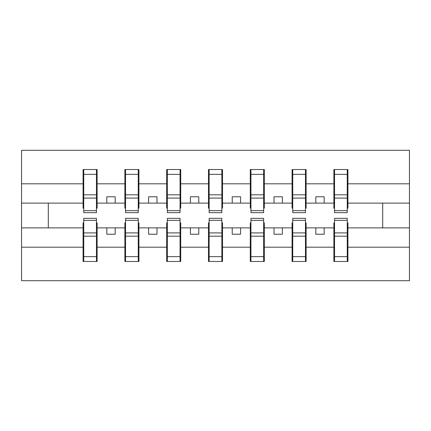 <?xml version="1.0" encoding="UTF-8"?>
<svg xmlns="http://www.w3.org/2000/svg" width="431" height="431" viewBox="0 0 431 431"><rect width="100%" height="100%" fill="white"/><g stroke="black" fill="none" stroke-linecap="round" stroke-linejoin="round"><path stroke-width="0.65" d="M83.749 222.859L83.081 222.859L83.081 247.184L21.55 247.184L21.55 280.705L409.45 280.705L409.45 247.184L347.919 247.184L347.919 261.477L333.874 261.477L334.548 261.477L334.548 218.345L347.251 218.345L347.251 232.918L334.548 232.918M334.548 222.859L333.874 222.859L333.874 227.875L315.821 227.875L315.821 234.227L324.177 234.227L324.177 227.875M333.874 261.477L333.874 227.875M347.251 222.859L347.919 222.859L347.919 247.184M292.746 222.859L292.078 222.859L292.078 227.875L274.019 227.875L274.019 234.227L282.38 234.227L282.38 227.875M333.874 247.184L306.123 247.184L306.123 261.477L292.078 261.477L292.078 227.875M305.455 222.859L306.123 222.859L306.123 247.184M250.944 222.859L250.276 222.859L250.276 227.875L232.217 227.875L232.217 234.227L240.579 234.227L240.579 227.875M292.078 247.184L264.322 247.184L264.322 261.477L250.276 261.477L250.276 227.875M263.653 222.859L264.322 222.859L264.322 247.184M209.148 222.859L208.48 222.859L208.48 227.875L190.421 227.875L190.421 234.227L198.783 234.227L198.783 227.875M250.276 247.184L222.52 247.184L222.52 261.477L208.48 261.477L208.48 227.875M221.852 222.859L222.52 222.859L222.52 247.184M167.347 222.859L166.678 222.859L166.678 227.875L148.62 227.875L148.62 234.227L156.981 234.227L156.981 227.875M208.48 247.184L180.724 247.184L180.724 261.477L166.678 261.477L166.678 227.875M180.056 222.859L180.724 222.859L180.724 247.184M125.545 222.859L124.877 222.859L124.877 227.875L106.823 227.875L106.823 234.227L115.179 234.227L115.179 227.875M166.678 247.184L138.922 247.184L138.922 261.477L124.877 261.477L124.877 227.875M138.254 222.859L138.922 222.859L138.922 247.184M334.548 210.646L347.251 210.646L347.251 212.655L334.548 212.655L334.548 169.523L333.874 169.523L333.874 183.816L306.123 183.816L306.123 208.141L305.455 208.141M334.548 208.141L333.874 208.141L333.874 183.816M292.746 210.646L305.455 210.646L305.455 212.655L292.746 212.655L292.746 169.523L292.078 169.523L292.078 183.816L264.322 183.816L264.322 208.141L263.653 208.141M292.746 208.141L292.078 208.141L292.078 183.816M250.944 210.646L263.653 210.646L263.653 212.655L250.944 212.655L250.944 169.523L250.276 169.523L250.276 183.816L222.52 183.816L222.52 208.141L221.852 208.141M250.944 208.141L250.276 208.141L250.276 183.816M209.148 210.646L221.852 210.646L221.852 212.655L209.148 212.655L209.148 169.523L208.48 169.523L208.48 183.816L180.724 183.816L180.724 208.141L180.056 208.141M209.148 208.141L208.48 208.141L208.48 183.816M167.347 210.646L180.056 210.646L180.056 212.655L167.347 212.655L167.347 169.523L166.678 169.523L166.678 183.816L138.922 183.816L138.922 208.141L138.254 208.141M167.347 208.141L166.678 208.141L166.678 183.816M125.545 210.646L138.254 210.646L138.254 212.655L125.545 212.655L125.545 169.523L124.877 169.523L124.877 183.816L97.126 183.816L97.126 169.523L96.452 169.523L96.452 212.655L83.749 212.655L83.749 198.082L96.452 198.082M125.545 208.141L124.877 208.141L124.877 183.816M83.081 247.184L83.081 261.477L97.126 261.477L97.126 222.859L96.452 222.859M83.749 198.082L83.749 169.523L83.081 169.523L83.081 183.816L21.55 183.816L21.55 150.295L409.45 150.295L409.45 183.816L347.919 183.816L347.919 208.141L347.251 208.141M83.749 208.141L83.081 208.141L83.081 183.816M333.874 169.523L347.919 169.523L347.919 183.816M292.078 169.523L306.123 169.523L306.123 183.816M250.276 169.523L264.322 169.523L264.322 183.816M208.48 169.523L222.52 169.523L222.52 183.816M166.678 169.523L180.724 169.523L180.724 183.816M124.877 169.523L138.922 169.523L138.922 183.816M124.877 247.184L97.126 247.184M83.081 169.523L97.126 169.523M315.821 227.875L306.123 227.875M333.874 203.125L324.177 203.125L324.177 196.773L315.821 196.773L315.821 203.125L306.123 203.125M315.821 203.125L324.177 203.125M274.019 227.875L264.322 227.875M292.078 203.125L282.38 203.125L282.38 196.773L274.019 196.773L274.019 203.125L264.322 203.125M274.019 203.125L282.38 203.125M232.217 227.875L222.52 227.875M250.276 203.125L240.579 203.125L240.579 196.773L232.217 196.773L232.217 203.125L222.52 203.125M232.217 203.125L240.579 203.125M190.421 227.875L180.724 227.875M208.48 203.125L198.783 203.125L198.783 196.773L190.421 196.773L190.421 203.125L180.724 203.125M190.421 203.125L198.783 203.125M148.62 227.875L138.922 227.875M166.678 203.125L156.981 203.125L156.981 196.773L148.62 196.773L148.62 203.125L138.922 203.125M148.62 203.125L156.981 203.125M106.823 227.875L97.126 227.875M124.877 203.125L115.179 203.125L115.179 196.773L106.823 196.773L106.823 203.125L97.126 203.125L97.126 183.816M106.823 203.125L115.179 203.125M97.126 203.125L97.126 208.141L96.452 208.141M83.081 227.875L21.55 227.875L21.55 183.816M21.55 247.184L21.55 227.875M83.081 203.125L21.55 203.125M409.45 247.184L409.45 183.816M48.304 227.875L48.304 203.125M409.45 203.125L382.696 203.125L382.696 227.875L347.919 227.875M409.45 227.875L382.696 227.875M382.696 203.125L347.919 203.125M96.452 177.879L97.126 177.879M83.081 177.879L83.749 177.879M83.749 194.823L96.452 194.823M83.081 261.477L83.749 261.477L83.749 218.345L96.452 218.345L96.452 232.918L83.749 232.918M83.749 253.121L83.081 253.121M97.126 253.121L96.452 253.121M96.452 232.918L96.452 261.477L97.126 261.477M96.452 236.177L83.749 236.177M138.922 169.523L138.254 169.523L138.254 210.646M138.254 177.879L138.922 177.879M124.877 177.879L125.545 177.879M125.545 198.082L138.254 198.082M125.545 194.823L138.254 194.823M180.724 169.523L180.056 169.523L180.056 210.646M180.056 177.879L180.724 177.879M166.678 177.879L167.347 177.879M167.347 198.082L180.056 198.082M167.347 194.823L180.056 194.823M222.52 169.523L221.852 169.523L221.852 210.646M221.852 177.879L222.52 177.879M208.48 177.879L209.148 177.879M209.148 198.082L221.852 198.082M209.148 194.823L221.852 194.823M264.322 169.523L263.653 169.523L263.653 210.646M263.653 177.879L264.322 177.879M250.276 177.879L250.944 177.879M250.944 198.082L263.653 198.082M250.944 194.823L263.653 194.823M124.877 261.477L125.545 261.477L125.545 218.345L138.254 218.345L138.254 232.918L125.545 232.918M125.545 253.121L124.877 253.121M138.922 253.121L138.254 253.121M138.254 232.918L138.254 261.477L138.922 261.477M138.254 236.177L125.545 236.177M166.678 261.477L167.347 261.477L167.347 218.345L180.056 218.345L180.056 232.918L167.347 232.918M167.347 253.121L166.678 253.121M180.724 253.121L180.056 253.121M180.056 232.918L180.056 261.477L180.724 261.477M180.056 236.177L167.347 236.177M208.48 261.477L209.148 261.477L209.148 218.345L221.852 218.345L221.852 232.918L209.148 232.918M209.148 253.121L208.48 253.121M222.52 253.121L221.852 253.121M221.852 232.918L221.852 261.477L222.52 261.477M221.852 236.177L209.148 236.177M250.276 261.477L250.944 261.477L250.944 218.345L263.653 218.345L263.653 232.918L250.944 232.918M250.944 253.121L250.276 253.121M264.322 253.121L263.653 253.121M263.653 232.918L263.653 261.477L264.322 261.477M263.653 236.177L250.944 236.177M306.123 169.523L305.455 169.523L305.455 210.646M305.455 177.879L306.123 177.879M292.078 177.879L292.746 177.879M292.746 198.082L305.455 198.082M292.746 194.823L305.455 194.823M292.078 261.477L292.746 261.477L292.746 218.345L305.455 218.345L305.455 232.918L292.746 232.918M292.746 253.121L292.078 253.121M306.123 253.121L305.455 253.121M305.455 232.918L305.455 261.477L306.123 261.477M305.455 236.177L292.746 236.177M347.919 169.523L347.251 169.523L347.251 210.646M347.251 177.879L347.919 177.879M333.874 177.879L334.548 177.879M334.548 198.082L347.251 198.082M334.548 194.823L347.251 194.823M334.548 253.121L333.874 253.121M347.919 253.121L347.251 253.121M347.251 232.918L347.251 261.477L347.919 261.477M347.251 236.177L334.548 236.177M83.749 210.646L96.452 210.646M83.749 174.356L96.452 174.356M96.452 220.354L83.749 220.354M96.452 256.644L83.749 256.644M125.545 174.356L138.254 174.356M167.347 174.356L180.056 174.356M209.148 174.356L221.852 174.356M250.944 174.356L263.653 174.356M138.254 220.354L125.545 220.354M138.254 256.644L125.545 256.644M180.056 220.354L167.347 220.354M180.056 256.644L167.347 256.644M221.852 220.354L209.148 220.354M221.852 256.644L209.148 256.644M263.653 220.354L250.944 220.354M263.653 256.644L250.944 256.644M292.746 174.356L305.455 174.356M305.455 220.354L292.746 220.354M305.455 256.644L292.746 256.644M334.548 174.356L347.251 174.356M347.251 220.354L334.548 220.354M347.251 256.644L334.548 256.644"/></g></svg>
